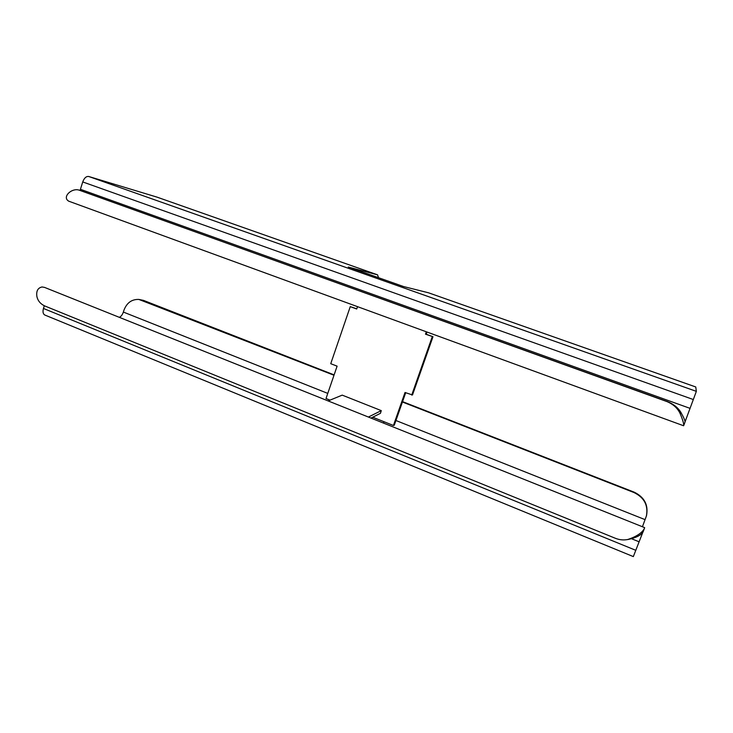 <?xml version="1.0" encoding="UTF-8"?>
<svg xmlns="http://www.w3.org/2000/svg" width="733" height="733" viewBox="0 0 733 733"><rect width="100%" height="100%" fill="white"/><g stroke="black" fill="none" stroke-linecap="round" stroke-linejoin="round"><path stroke-width="1.1" d="M356.779 308.822L350.264 306.641L330.739 363.696L337.107 366.161L326.011 398.523L330.033 400.136M394.253 425.296L405.688 392.741M372.74 417.214L393.438 425.488L405.019 392.485L412.487 394.977L432.983 336.722L426.23 334.248L427.009 332.031M357.521 306.651L356.714 309.005L350.264 306.641M426.23 334.248L425.488 334.184L426.331 331.783M432.983 336.722L425.488 334.184M411.717 395.078L432.268 336.658M684.989 422.016L696.35 391.358L695.754 386.969L428.402 292.76L403.535 286.539L354.36 269.158M80.062 190.433L82.737 181.94C84.231 177.991 86.219 176.177 88.711 176.488L156.917 197.095M378.594 277.715L377.522 274.829L348.276 267.05L397.762 284.486M69.076 201.3L68.645 201.126C61.664 196.975 72.1 187.236 79.622 190.314L667.158 401.482C673.297 403.929 677.842 407.502 680.792 412.193M695.754 386.96L428.347 292.742M680.242 413.806L680.81 412.221C683.962 417.874 685.355 421.191 684.979 422.171L683.605 425.754C684.109 424.471 682.982 420.495 680.242 413.806C677.796 408.373 673.407 404.314 667.076 401.629L80.612 190.617M79.622 190.314L82.426 191.121M371.008 418.085L380.436 413.32L381.279 410.617L368.406 417.05M328.118 400.924L342.21 395.133L381.279 410.617M383.277 423.005L384.239 421.805M402.435 402.014L634.063 492.576C644.289 497.588 648.393 505.413 646.378 516.05L642.438 526.752M642.923 532.039L633.33 556.604M627.833 539.552L627.906 539.47C623.691 540.34 619.495 539.937 615.308 538.26L44.795 305.973C40.434 303.929 37.804 300.759 36.888 296.453C36.119 291.028 37.85 287.867 42.065 286.969L44.548 287.4L644.664 527.641L643.198 531.663C641.329 535.136 636.207 537.765 627.833 539.552L627.219 539.598M44.915 315.062L44.759 314.998C43.018 313.944 42.578 311.772 43.458 308.465L44.31 305.707M119.332 317.334C121.073 316.519 122.42 314.759 123.364 312.066L123.969 310.178C126.8 302.793 131.757 299.211 138.839 299.43L143.476 300.374L334.12 374.884M627.906 539.47C636.766 536.446 642.3 532.717 644.499 528.273M333.991 375.25L138.839 299.43M402.564 401.638L634.237 492.182C644.435 497.176 648.522 504.982 646.515 515.592L646.378 516.05M696.35 391.358L88.711 176.488M156.706 197.021L377.522 274.829M82.737 181.94L693.363 399.549M684.979 422.181L683.642 425.699M690 408.345L80.447 189.306M645.077 519.642L395.939 420.513M635.832 550.327L43.458 308.465M631.782 538.828L639.094 541.788M327.77 393.392L123.364 312.066M142.092 300.228L143.476 300.374M68.957 201.263L683.605 425.754M377.596 274.857L156.825 197.058M633.339 556.604L44.759 314.998"/></g></svg>
